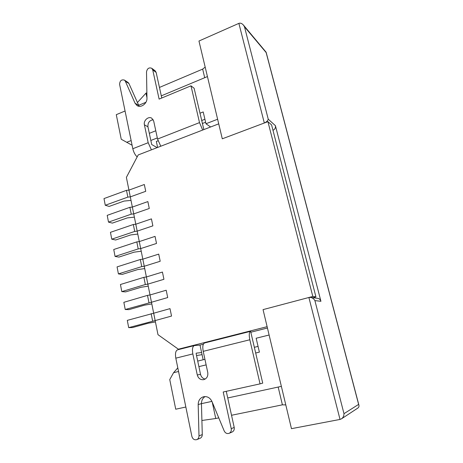 <?xml version="1.0" encoding="UTF-8"?>
<svg xmlns="http://www.w3.org/2000/svg" width="463" height="463" viewBox="0 0 463 463"><rect width="100%" height="100%" fill="white"/><g stroke="black" fill="none" stroke-linecap="round" stroke-linejoin="round"><path stroke-width="0.69" d="M131.012 200.398L124.009 201.081L109.146 206.423L105.269 205.265L103.99 198.581L126.492 190.345L128.946 190.125L144.323 184.506L145.735 191.312L130.306 196.879L145.735 191.312L144.323 184.506L128.946 190.125L132.354 207.071L147.859 201.584L149.283 208.477L133.726 213.906L149.283 208.477L147.859 201.584L132.354 207.071L135.798 224.219L151.436 218.877L152.877 225.857L137.187 231.141L152.877 225.857L151.436 218.877L135.798 224.219L139.288 241.588L155.053 236.385L156.517 243.451L140.694 248.59L156.517 243.451L155.053 236.385L139.288 241.588L142.818 259.164L158.722 254.112L160.198 261.265L144.242 266.254L160.198 261.265L158.722 254.112L142.818 259.164L146.395 276.961L162.432 272.059L163.931 279.299L147.836 284.137L163.931 279.299L162.432 272.059L146.395 276.961L150.012 294.977L166.194 290.232L167.71 297.564L151.476 302.246L167.71 297.564L166.194 290.232L150.012 294.977L153.681 313.22L169.996 308.636L171.536 316.067L155.157 320.581L171.536 316.067L169.996 308.636L153.681 313.22L157.987 334.674L178.388 349.2L180.987 348.957M105.269 205.265L127.846 197.111L130.306 196.879M126.492 190.345L127.846 197.111M134.374 217.141L127.348 217.899L112.364 223.114L108.498 222.118L107.202 215.353L129.889 207.32L132.354 207.071M108.498 222.118L131.255 214.166L133.726 213.906M129.889 207.32L131.255 214.166M137.777 234.081L130.722 234.926L115.623 240.002L111.762 239.174L110.449 232.328L133.327 224.503L135.798 224.219M111.762 239.174L134.71 231.436L137.187 231.141M133.327 224.503L134.71 231.436M141.227 251.23L134.143 252.156L118.916 257.092L115.067 256.438L113.742 249.511L136.805 241.894L139.288 241.588M115.067 256.438L138.206 248.915L140.694 248.59M136.805 241.894L138.206 248.915M144.711 268.586L137.604 269.599L122.249 274.391L118.412 273.911L117.07 266.896L140.324 259.5L142.818 259.164M118.412 273.911L141.747 266.607L144.242 266.254M140.324 259.5L141.747 266.607M148.241 286.157L141.105 287.257L125.623 291.898L121.798 291.603L120.438 284.502L143.889 277.331L146.395 276.961M121.798 291.603L145.33 284.519L147.836 284.137M143.889 277.331L145.33 284.519M151.812 303.936L144.653 305.129L129.038 309.62L125.224 309.51L123.847 302.322L147.5 295.377L150.012 294.977M125.224 309.51L151.476 302.246M147.5 295.377L148.959 302.663M155.429 321.941L148.241 323.226L132.493 327.561L128.697 327.636L127.302 320.361L153.681 313.22M128.697 327.636L155.157 320.581M151.158 313.654L152.634 321.033M260.05 383.868L262.724 383.132L250.605 331.311C249.129 332.121 248.874 334.94 249.829 339.761L203.216 351.348L207.765 372.501C208.211 376.234 206.839 378.624 203.651 379.677C200.438 379.978 198.314 378.404 197.279 374.966L192.828 353.929L175.813 358.159L191.885 436.435C192.764 439.15 194.408 440.209 196.81 439.618C198.233 438.936 198.963 437.691 198.997 435.891L198.181 404.558C198.303 400.541 200.057 397.949 203.436 396.779C207.21 396.096 210.069 397.694 211.996 401.571L224.19 430.937C225.359 433.189 227.02 433.976 229.168 433.304C230.875 432.378 231.564 430.839 231.234 428.68L223.207 391.993L260.05 383.868L249.829 339.761M196.532 355.538L202.059 354.652M203.159 359.763L200.004 345.074L194.344 345.572L177.537 349.837C175.633 350.74 175.06 353.512 175.813 358.159M201.613 352.557L196.185 353.159L196.115 353.558L200.537 374.359C201.226 376.992 202.782 378.56 205.207 379.064M203.216 351.348C202.389 346.637 202.852 343.847 204.6 342.973L250.605 331.311M194.344 345.572C192.533 346.457 192.029 349.241 192.828 353.929M229.168 433.304L232.166 432.014C233.856 431.099 234.538 429.571 234.209 427.436L226.268 391.316M196.81 439.618L200.114 438.282C201.527 437.599 202.244 436.372 202.279 434.595L201.451 403.62C201.474 400.443 202.696 398.093 205.109 396.56M157.131 147.633L151.696 144.525L147.928 126.798C147.709 122.747 149.462 120.386 153.189 119.714M137.175 156.893C135.127 155.036 133.668 152.31 132.812 148.727L119.599 84.388C119.819 80.759 121.433 79.329 124.437 80.093L128.077 82.478L128.957 83.554L139.126 106.293M124.437 80.093L125.323 81.181L135.028 103.185L137.025 105.552C140.874 108.301 147.263 103.59 146.962 98.162L146.516 71.892C147.234 68.455 148.976 67.257 151.748 68.281L155.18 70.827L156.147 72.425L161.772 98M151.748 68.281L152.726 69.89L159.116 99.105L190.987 85.829L194.119 88.271L203.859 129.594M190.987 85.829L199.512 122.614L157.559 139.039L153.693 121.057L151.8 118.239C148.478 115.906 143.293 120.536 144.404 124.807L148.183 142.708L151.413 149.838M202.667 130.051L199.512 122.614M160.777 146.227L157.559 139.039M343.986 413.679L314.904 300.614L320.934 301.291L275.416 125.67L268.245 119.199L244.47 26.761L266.138 52.556L358.622 404.396L343.986 413.679C343.992 415.838 343.193 417.533 341.59 418.76L340.027 419.432L291.464 428.669L263.053 309.62L267.122 326.675L178.388 349.2M314.904 300.614C313.931 298.855 312.49 297.79 310.575 297.414L308.885 297.489L263.053 309.62L312.814 296.447L267.921 121.647L222.292 138.807L198.957 41.028L238.873 23.37C240.436 22.814 241.964 23.393 243.463 25.112L266.138 52.238L358.894 405.084C359.195 406.323 358.866 407.301 357.911 408.025L341.59 418.76M320.934 301.291C320.425 299.642 319.343 298.652 317.687 298.317L310.575 297.414M358.622 404.396L358.894 405.084M268.245 119.199C267.828 120.762 266.52 122.029 264.315 123.002L222.292 138.807L218.721 123.852L138.211 154.937L126.387 177.381L128.946 190.125M272.991 130.334C274.935 129.304 275.745 127.747 275.416 125.67M137.378 102.589L145.984 93.144L146.956 97.67M205.184 67.112L202.661 69.12L159.451 87.438M212.251 402.185L215.752 418.506L201.897 420.485M285.793 404.911L282.401 404.83L278.176 387.051M215.752 418.506L218.773 417.886M231.535 415.27L282.401 404.83M145.984 93.144L146.869 92.774M244.47 26.761L243.463 25.112M266.138 52.556L266.138 52.238M267.446 328.012L251.004 332.174M203.35 344.229L200.004 345.074M255.709 353.003L259.396 352.117L256.149 338.239L269.113 335.015M158.033 140.798L156.344 141.458L157.628 147.442M199.923 113.238L203.199 111.936L205.966 123.76L217.616 119.228M132.1 145.26L121.248 139.253L116.282 114.674L125.062 110.998M138.599 105.344L145.914 102.282M161.298 95.853L207.436 76.569M126.671 142.326L131.133 140.555M149.317 133.338L155.776 130.769M267.921 121.647L271.59 124.917L315.934 296.87L312.814 296.447M205.966 123.76L210.63 126.978M204.912 119.263L201.631 120.554M157.322 137.933L150.834 140.474M202.319 123.517L205.607 122.238M313.052 297.732L315.934 296.87M178.55 371.5L173.573 372.692L169.753 379.585L175.732 409.211L185.848 407.023M201.451 403.649L211.915 401.386M227.727 397.966L281.365 386.362M198.887 366.621L206.128 364.885M197.713 361.088L204.935 359.329M254.384 347.296L258.059 346.399M173.573 372.692L177.804 367.853M200.537 374.359L197.279 374.966M234.209 427.436L231.234 428.68M201.451 403.62L198.181 404.558M202.279 434.595L198.997 435.891M147.928 126.798L144.404 124.807M128.957 83.554L125.323 81.181M138.611 105.367L135.028 103.185M156.147 72.425L152.726 69.89M148.183 142.708L132.812 148.727M340.027 419.432L308.885 297.489M264.315 123.002L238.873 23.37M204.704 77.709L202.661 69.12"/></g></svg>
